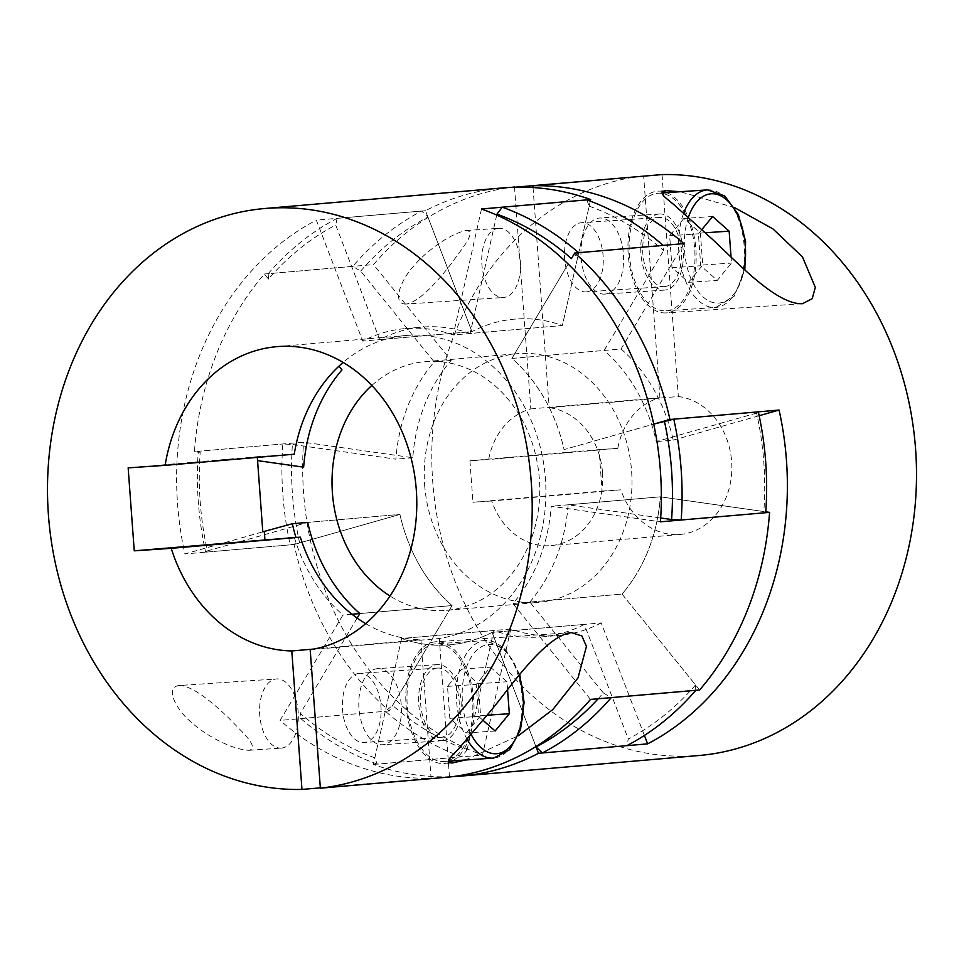 <?xml version="1.0" encoding="UTF-8"?>
<svg xmlns="http://www.w3.org/2000/svg" width="964" height="964" viewBox="0 0 964 964"><rect width="100%" height="100%" fill="white"/><g stroke="black" fill="none" stroke-linecap="round" stroke-linejoin="round"><path stroke-width="0.72" stroke-dasharray="4.82 3.62" d="M590.281 201.163L562.361 325.519L453.225 334.954A159.458 132.502 -94.9 0 0 407.302 328.423A159.458 132.502 -94.9 0 0 405.229 328.579A159.458 132.502 -94.9 0 0 362.777 341.075L316.361 220.141A291.188 241.964 -94.9 0 0 184.919 553.951L262.798 531.827M586.811 199.873L589.161 206.175L562.361 325.519A159.458 132.502 -94.9 0 0 516.439 318.988A159.458 132.502 -94.9 0 0 514.366 319.144A159.458 132.502 -94.9 0 0 471.926 331.628L362.777 341.075M465.335 760.006L518.319 735.749M310.191 649.712L439.319 638.542A152.529 126.742 -94.9 0 0 545.431 478.903A152.529 126.742 -94.9 0 0 405.832 335.496A152.529 126.742 -94.9 0 0 343.112 362.44M365.705 623.636A152.529 126.742 -94.9 0 0 420.919 639.783L314.095 649.025M128.152 467.865L257.28 456.683L257.328 457.382M294.261 454.189L257.28 456.683M359.186 673.366A34.668 19.28 86.1 0 0 342.497 709.42A34.668 19.28 86.1 0 0 364.067 742.521A34.668 19.28 86.1 0 0 364.259 742.509A34.668 19.28 86.1 0 0 380.949 706.455A34.668 19.28 86.1 0 0 359.391 673.354A34.668 19.28 86.1 0 0 359.186 673.366M420.919 639.783L431.089 778.261L320.337 787.841M481.506 208.983L453.225 334.954M590.498 699.418L512.908 603.536A159.458 132.502 -94.9 0 0 551.203 506.269L660.436 521.813M449.477 777.02L439.319 638.542M294.394 537.563A159.458 132.502 -94.9 0 0 342.943 615.02L280.126 720.397A291.188 241.964 -94.9 0 0 431.089 778.261M435.583 643.88A58.937 32.788 86.1 0 0 407.218 705.166A58.937 32.788 86.1 0 0 443.874 761.452A58.937 32.788 86.1 0 0 444.211 761.427A58.937 32.788 86.1 0 0 472.589 700.129A58.937 32.788 86.1 0 0 435.921 643.856A58.937 32.788 86.1 0 0 435.583 643.88M437.367 668.076A34.668 19.28 86.1 0 0 420.678 704.13A34.668 19.28 86.1 0 0 442.235 737.243A34.668 19.28 86.1 0 0 442.44 737.219A34.668 19.28 86.1 0 0 459.129 701.165A34.668 19.28 86.1 0 0 437.56 668.064A34.668 19.28 86.1 0 0 437.367 668.076M442.693 740.677A38.138 21.208 86.1 0 0 461.045 701.021A38.138 21.208 86.1 0 0 437.331 664.606A38.138 21.208 86.1 0 0 437.102 664.63A38.138 21.208 86.1 0 0 418.75 704.286A38.138 21.208 86.1 0 0 442.476 740.701A38.138 21.208 86.1 0 0 442.693 740.677M377.322 668.667A38.138 21.208 -93.9 0 1 377.551 668.642A38.138 21.208 -93.9 0 1 401.265 705.058A38.138 21.208 -93.9 0 1 382.913 744.726A38.138 21.208 -93.9 0 1 382.684 744.738A38.138 21.208 -93.9 0 1 358.969 708.323A38.138 21.208 -93.9 0 1 377.322 668.667M452.646 760.861A61.009 33.945 86.1 0 0 472.938 692.441A61.009 33.945 86.1 0 0 435.788 641.783A61.009 33.945 86.1 0 0 435.427 641.807A61.009 33.945 86.1 0 0 406.061 705.262A61.009 33.945 86.1 0 0 444.018 763.524A61.009 33.945 86.1 0 0 444.368 763.5A61.009 33.945 86.1 0 0 448.959 762.524M281.488 748.1A34.668 19.28 86.1 0 0 298.177 712.047A34.668 19.28 86.1 0 0 276.608 678.945A34.668 19.28 86.1 0 0 276.415 678.957A34.668 19.28 86.1 0 0 259.726 715.011A34.668 19.28 86.1 0 0 281.283 748.112A34.668 19.28 86.1 0 0 281.488 748.1M178.774 685.561C193.125 685.055 216.31 706.01 229.95 719.264C242.795 732.797 259.653 747.522 249.11 750.293C232.637 749.847 206.525 736.002 191.607 722.554C175.689 709.504 165.073 687.477 178.774 685.561L276.608 678.945M249.11 750.293L281.283 748.112M496.713 215.093L470.131 333.496L562.361 325.519A159.458 132.502 -94.9 0 0 514.366 319.144A159.458 132.502 -94.9 0 0 471.926 331.628L425.51 210.706A291.188 241.964 85.1 0 1 503.015 187.896M425.51 210.706L316.361 220.141M294.056 544.503L399.94 514.427A159.458 132.502 -94.9 0 0 452.08 605.573L389.263 710.962A291.188 241.964 85.1 0 1 294.056 544.503L184.919 553.951M389.263 710.962L280.126 720.397M299.635 542.925A284.26 236.204 85.1 0 1 292.441 493.942A284.26 236.204 85.1 0 1 292.405 444.464L282.813 443.982A291.188 241.964 -94.9 0 0 282.85 494.653A291.188 241.964 -94.9 0 0 290.212 544.841L299.635 542.925L399.94 514.427L307.709 522.404L399.94 514.427A159.458 132.502 -94.9 0 0 452.08 605.573L359.849 613.55L452.08 605.573L392.577 705.407L385.419 711.287A291.188 241.964 -94.9 0 0 461.744 756.812L467.07 749.847A284.26 236.204 85.1 0 1 392.577 705.407M351.993 614.237L342.943 615.02M699.635 689.983L622.045 594.089L512.908 603.536M695.791 690.308L695.55 684.934L622.045 594.089A159.458 132.502 -94.9 0 0 660.34 496.822L551.203 506.269M598.126 698.767A284.26 236.204 -94.9 0 0 603.319 692.911L529.814 602.066L622.045 594.089A159.458 132.502 -94.9 0 0 660.34 496.822L765.802 511.836M507.558 689.634L506.98 681.777L490.435 667.148L476.24 684.44L478.59 716.373L483.097 720.373M466.383 732.953L480.59 715.662L478.24 683.729L461.696 669.088L447.501 686.38L449.839 718.325L466.383 732.953L495.135 731.013M449.839 718.325L478.59 716.373M447.501 686.38L476.24 684.44M461.696 669.088L490.435 667.148M478.24 683.729L506.98 681.777M480.59 715.662L487.29 715.204M371.803 385.479A124.802 103.702 85.1 0 1 425.124 361.657A124.802 103.702 85.1 0 1 539.358 479A124.802 103.702 85.1 0 1 446.645 610.32A124.802 103.702 85.1 0 1 390.022 596.017M424.642 485A124.802 103.702 -94.9 0 0 538.876 602.343A124.802 103.702 -94.9 0 0 631.589 471.022A124.802 103.702 -94.9 0 0 517.355 353.68A124.802 103.702 -94.9 0 0 424.642 485M198.271 451.297L200.175 452.453A284.26 236.204 -94.9 0 0 200.211 501.919A284.26 236.204 -94.9 0 0 207.405 550.902L205.669 552.155A291.188 241.964 85.1 0 1 198.307 501.979A291.188 241.964 85.1 0 1 198.271 451.297L282.813 443.982M205.669 552.155L290.212 544.841M758.331 411.845L756.595 413.098A284.26 236.204 85.1 0 1 763.789 462.081A284.26 236.204 85.1 0 1 763.825 511.547L765.729 512.703M589.161 206.175A284.26 236.204 85.1 0 1 663.654 250.616L663.124 245.398M578.581 252.713L571.423 258.593M695.55 684.934A284.26 236.204 85.1 0 1 628.287 738.954L626.889 745.654M603.319 692.911L611.248 697.623M377.189 764.127A291.188 241.964 85.1 0 1 300.876 718.602L300.346 713.384A284.26 236.204 -94.9 0 0 374.839 757.825L377.189 764.127L461.744 756.812M300.876 718.602L385.419 711.287M683.874 243.603L621.057 348.98L511.92 358.427A159.458 132.502 85.1 0 1 564.061 449.573L653.713 424.1L564.061 449.573A159.458 132.502 -94.9 0 0 511.92 358.427L568.158 264.064L511.92 358.427L604.151 350.45L663.654 250.616M470.131 333.496A159.458 132.502 -94.9 0 0 422.136 327.121A159.458 132.502 -94.9 0 0 379.696 339.605L335.713 225.046A284.26 236.204 -94.9 0 0 268.45 279.066L264.365 274.017A291.188 241.964 -94.9 0 0 194.427 451.634L303.564 442.187L412.797 457.731A159.458 132.502 85.1 0 1 451.092 360.464L373.502 264.582A291.188 241.964 85.1 0 1 511.486 187.353M194.427 451.634L200.175 452.453M207.405 550.902L307.709 522.404M357.15 618.081L300.346 713.384M374.839 757.825L401.639 638.481A159.458 132.502 -94.9 0 0 449.634 644.856A159.458 132.502 -94.9 0 0 492.074 632.372L535.912 746.57L492.074 632.372L584.304 624.395L628.287 738.954M529.814 602.066A159.458 132.502 -94.9 0 0 568.109 504.811L660.689 517.981M756.595 413.098L656.291 441.596A159.458 132.502 -94.9 0 0 604.151 350.45M568.109 504.811L660.34 496.822L763.825 511.547M467.07 749.847L493.869 630.504A159.458 132.502 -94.9 0 0 541.864 636.879A159.458 132.502 -94.9 0 0 584.304 624.395M268.45 279.066L268.209 273.692L352.752 266.377L360.681 271.089L434.186 361.934A159.458 132.502 -94.9 0 0 395.891 459.189L292.405 444.464M360.681 271.089A284.26 236.204 85.1 0 1 427.944 217.069L421.666 211.032A291.188 241.964 -94.9 0 0 352.752 266.377M379.696 339.605L471.926 331.628L427.944 217.069M268.209 273.692A291.188 241.964 85.1 0 1 337.111 218.346L421.666 211.032M337.111 218.346L335.713 225.046M412.797 457.731L395.891 459.189M451.092 360.464L434.186 361.934M644.41 735.436L601.223 622.925L492.074 632.372A159.458 132.502 85.1 0 1 449.634 644.856A159.458 132.502 85.1 0 1 447.561 645.012A159.458 132.502 85.1 0 1 401.639 638.481L493.869 630.504M621.057 348.98A159.458 132.502 85.1 0 1 673.197 440.138L656.291 441.596M601.223 622.925A159.458 132.502 85.1 0 1 558.771 635.421A159.458 132.502 85.1 0 1 556.698 635.577A159.458 132.502 85.1 0 1 510.775 629.046L482.494 755.017A291.188 241.964 85.1 0 1 303.564 442.187M734.725 207.694L680.307 191.728M699.249 755.487A291.188 241.964 85.1 0 1 695.478 755.776A291.188 241.964 85.1 0 1 433.173 487.218A291.188 241.964 85.1 0 1 643.639 175.81M602.512 472.661A69.336 57.611 85.1 0 1 550.998 545.624A69.336 57.611 85.1 0 1 491.712 500.991L620.84 489.82A69.336 57.611 -94.9 0 0 680.126 534.454A69.336 57.611 -94.9 0 0 731.628 461.491A69.336 57.611 -94.9 0 0 678.331 396.505L549.215 407.676A69.336 57.611 85.1 0 1 602.512 472.661M530.815 408.917L659.942 397.746A69.336 57.611 -94.9 0 0 617.791 448.344L488.664 459.515A69.336 57.611 85.1 0 1 530.815 408.917L514.535 187.233M469.926 460.78L599.054 449.61L602.09 491.086L472.975 502.268L469.926 460.78L488.664 459.515M617.791 448.344L599.054 449.61M491.712 500.991L472.975 502.268M602.09 491.086L620.84 489.82M586.425 291.875A34.668 19.28 86.1 0 0 603.115 255.822A34.668 19.28 86.1 0 0 581.545 222.72A34.668 19.28 86.1 0 0 581.34 222.732A34.668 19.28 86.1 0 0 564.651 258.786A34.668 19.28 86.1 0 0 586.22 291.899A34.668 19.28 86.1 0 0 586.425 291.875M659.942 397.746L643.663 176.159M662.039 174.568L678.331 396.505M666.377 310.794A58.937 32.788 86.1 0 0 694.743 249.507A58.937 32.788 86.1 0 0 658.087 193.222A58.937 32.788 86.1 0 0 657.737 193.258A58.937 32.788 86.1 0 0 629.371 254.544A58.937 32.788 86.1 0 0 666.028 310.818A58.937 32.788 86.1 0 0 666.377 310.794M664.594 286.597A34.668 19.28 86.1 0 0 681.283 250.544A34.668 19.28 86.1 0 0 659.725 217.442A34.668 19.28 86.1 0 0 659.521 217.454A34.668 19.28 86.1 0 0 642.831 253.508A34.668 19.28 86.1 0 0 664.401 286.609A34.668 19.28 86.1 0 0 664.594 286.597M659.268 213.996A38.138 21.208 86.1 0 0 640.903 253.653A38.138 21.208 86.1 0 0 664.63 290.068A38.138 21.208 86.1 0 0 664.847 290.056A38.138 21.208 86.1 0 0 683.211 250.399A38.138 21.208 86.1 0 0 659.484 213.984A38.138 21.208 86.1 0 0 659.268 213.996M605.067 294.092A38.138 21.208 -93.9 0 1 604.85 294.104A38.138 21.208 -93.9 0 1 581.123 257.689A38.138 21.208 -93.9 0 1 599.488 218.033A38.138 21.208 -93.9 0 1 599.704 218.021A38.138 21.208 -93.9 0 1 623.431 254.436A38.138 21.208 -93.9 0 1 605.067 294.092M662.654 191.414A61.009 33.945 86.1 0 0 657.942 191.149A61.009 33.945 86.1 0 0 657.593 191.173A61.009 33.945 86.1 0 0 628.215 254.629A61.009 33.945 86.1 0 0 666.172 312.902A61.009 33.945 86.1 0 0 666.522 312.866A61.009 33.945 86.1 0 0 696.165 257.388A61.009 33.945 86.1 0 0 666.847 192.631M498.569 228.335A34.668 19.28 86.1 0 0 481.88 264.377A34.668 19.28 86.1 0 0 503.449 297.49A34.668 19.28 86.1 0 0 503.642 297.478A34.668 19.28 86.1 0 0 520.331 261.425A34.668 19.28 86.1 0 0 498.774 228.311A34.668 19.28 86.1 0 0 498.569 228.335M406.013 304.07C392.215 304.54 399.506 281.524 413.399 266.401C426.1 251.146 449.995 233.662 466.19 230.517C476.975 231.348 462.491 247.929 451.67 263.124C440.114 278.03 420.256 302.118 406.013 304.07L503.449 297.49M466.19 230.517L498.774 228.311M510.775 629.046L401.639 638.481L373.345 764.452A291.188 241.964 -94.9 0 0 452.514 776.647M373.345 764.452L482.494 755.017M264.365 274.017L373.502 264.582M533.044 187.546L549.215 407.676M673.197 440.138L759.162 415.713M701.925 229.516L698.394 233.818L700.744 265.751L717.288 280.391L731.483 263.088L731.049 257.075M683.85 218.454L669.655 235.758L672.004 267.691L688.549 282.332L702.744 265.028L700.394 233.095L683.85 218.454L712.601 216.514M700.394 233.095L705.419 232.758M702.744 265.028L731.483 263.088M688.549 282.332L717.288 280.391M672.004 267.691L700.744 265.751M669.655 235.758L698.394 233.818M519.138 675.234A54.767 30.474 86.1 0 0 488.772 644.458A54.767 30.474 86.1 0 0 463.768 677.331A54.767 30.474 86.1 0 0 471.191 734.508M467.058 739.207A58.937 32.788 -93.9 0 1 457.912 677.005A58.937 32.788 -93.9 0 1 485.025 640.542A58.937 32.788 -93.9 0 1 485.362 640.518A58.937 32.788 -93.9 0 1 522.018 696.791A58.937 32.788 -93.9 0 1 493.652 758.078M688.404 217.298A54.767 30.474 86.1 0 0 689.489 274.969A54.767 30.474 86.1 0 0 718.951 303.07A54.767 30.474 86.1 0 0 744.136 269.269M707.516 189.884A58.937 32.788 -93.9 0 1 744.184 246.169A58.937 32.788 -93.9 0 1 715.806 307.456A58.937 32.788 -93.9 0 1 715.469 307.48A58.937 32.788 -93.9 0 1 683.633 275.861A58.937 32.788 -93.9 0 1 683.657 213.165M276.704 346.666L405.832 335.496M448.561 761.138L443.874 761.452M442.235 737.243L364.067 742.521M437.331 664.606L377.551 668.642M571.748 632.589L435.788 641.783M405.229 328.579L422.136 327.121M452.152 762.97L444.018 763.524M442.476 740.701L382.684 744.738M437.56 668.064L359.391 673.354M519.741 674.499L505.473 649.158L485.362 640.518L435.921 643.856M446.645 610.32L538.876 602.343M425.124 361.657L517.355 353.68M541.864 636.879L558.771 635.421M680.126 534.454L550.998 545.624M666.028 310.818L715.866 307.456L734.207 296.249L744.835 269.908M662.015 192.957L658.087 193.222M659.725 217.442L581.545 222.72M664.63 290.068L604.85 294.104M802.132 303.708L666.172 312.902M666.088 190.607L657.942 191.149M659.484 213.984L599.704 218.021M664.401 286.609L586.22 291.899"/><path stroke-width="1.45" d="M518.319 735.749L552.842 709.528L578.038 677.825L586.437 646.446L581.882 635.951L571.399 632.613C545.564 635.746 512.197 684.753 491.194 710.335L461.358 745.558C454.273 754.366 442.404 763.066 452.502 762.946L465.335 760.006M320.361 788.191A291.188 241.964 -94.9 0 0 530.827 476.782A291.188 241.964 -94.9 0 0 268.522 208.224A291.188 241.964 -94.9 0 0 264.751 208.513A291.188 241.964 -94.9 0 0 48.2 511.679A291.188 241.964 -94.9 0 0 301.961 789.432L291.791 650.953A152.529 126.742 85.1 0 1 171.231 548.335L134.249 550.83L128.152 467.865L165.133 465.359A152.529 126.742 85.1 0 1 276.704 346.666A152.529 126.742 85.1 0 1 416.315 490.074A152.529 126.742 85.1 0 1 310.191 649.712L320.361 788.191L449.477 777.02A291.188 241.964 -94.9 0 0 590.498 699.418L699.635 689.983A291.188 241.964 85.1 0 0 769.573 512.366L660.436 521.813A291.188 241.964 -94.9 0 0 481.506 208.983L590.655 199.548L590.281 201.163M264.751 208.513L503.015 187.896A291.188 241.964 85.1 0 1 506.787 187.606A291.188 241.964 85.1 0 1 590.655 199.548M343.112 362.44A152.529 126.742 -94.9 0 0 294.261 454.189L165.133 465.359M257.328 457.382L262.798 531.827L292.345 523.729A159.458 132.502 -94.9 0 0 295.924 537.43L300.358 537.165A152.529 126.742 -94.9 0 0 365.705 623.636M295.924 537.43L134.249 550.83M171.231 548.335L300.358 537.165M314.095 649.025L291.791 650.953M264.329 531.694L264.907 539.527M320.337 787.841L301.961 789.432M448.959 762.524A61.009 33.945 86.1 0 0 452.646 760.861M351.993 614.237L359.849 613.55A159.458 132.502 -94.9 0 1 307.709 522.404L292.345 523.729M765.802 511.836L769.573 512.366M483.097 720.373L495.135 731.013L509.329 713.721L507.558 689.634M487.29 715.204L509.329 713.721M673.788 419.159A291.188 241.964 85.1 0 1 681.15 469.348A291.188 241.964 85.1 0 1 681.187 520.018L765.729 512.703A291.188 241.964 -94.9 0 0 765.693 462.021A291.188 241.964 -94.9 0 0 758.331 411.845L673.788 419.159L653.713 424.1L669.944 419.497A291.188 241.964 -94.9 0 0 574.737 253.038L683.874 243.603A291.188 241.964 85.1 0 0 532.911 185.739L533.044 187.546M681.187 520.018L671.595 519.536A284.26 236.204 -94.9 0 0 671.559 470.058A284.26 236.204 -94.9 0 0 664.365 421.075M390.022 596.017A124.802 103.702 85.1 0 1 332.411 492.978A124.802 103.702 85.1 0 1 371.803 385.479M578.581 252.713L663.124 245.398A291.188 241.964 -94.9 0 0 586.811 199.873L502.256 207.188A291.188 241.964 85.1 0 1 578.581 252.713M574.737 253.038L571.423 258.593A284.26 236.204 -94.9 0 0 496.93 214.153L502.256 207.188M542.334 752.968A291.188 241.964 85.1 0 0 611.248 697.623L695.791 690.308A291.188 241.964 -94.9 0 1 626.889 745.654L542.334 752.968L536.056 746.931A284.26 236.204 -94.9 0 0 598.126 698.767M496.93 214.153L496.713 215.093M338.942 366.175L341.955 369.911A159.458 132.502 -94.9 0 0 303.66 467.178L257.569 460.611L303.66 467.178A159.458 132.502 85.1 0 1 341.955 369.911L338.942 366.175M359.849 613.55L357.15 618.081M452.514 776.647A291.188 241.964 -94.9 0 0 457.213 776.394A291.188 241.964 -94.9 0 0 460.985 776.104A291.188 241.964 -94.9 0 0 538.49 753.294L536.056 746.931M660.689 517.981L671.595 519.536M680.307 191.728L665.726 190.631C655.713 192.342 668.896 199.656 677.09 207.549L711.818 238.771C736.52 261.581 776.49 305.01 802.494 303.684L812.194 298.72L815.315 287.38L802.482 256.942L772.911 228.878L734.725 207.694M532.911 185.739L662.039 174.568A291.188 241.964 85.1 0 1 915.8 452.321A291.188 241.964 85.1 0 1 699.249 755.487L460.985 776.104M669.944 419.497L779.081 410.049A291.188 241.964 85.1 0 1 647.639 743.859L644.41 735.436M538.49 753.294L647.639 743.859M643.663 176.159L514.535 187.233M666.847 192.631A61.009 33.945 86.1 0 0 662.654 191.414M511.486 187.353A291.188 241.964 85.1 0 1 514.523 186.98M759.162 415.713L779.081 410.049M731.049 257.075L729.146 231.155L712.601 216.514L701.925 229.516M705.419 232.758L729.146 231.155M471.191 734.508A54.767 30.474 86.1 0 0 496.797 753.703A54.767 30.474 86.1 0 0 519.138 675.234M493.652 758.078A58.937 32.788 -93.9 0 1 493.303 758.114A58.937 32.788 -93.9 0 1 467.058 739.207M744.136 269.269A54.767 30.474 86.1 0 0 710.926 193.824A54.767 30.474 86.1 0 0 688.404 217.298M683.657 213.165A58.937 32.788 -93.9 0 1 707.178 189.908A58.937 32.788 -93.9 0 1 707.516 189.884L662.015 192.957M448.561 761.138L493.701 758.078L509.703 749.667L520.524 729.555L524.103 702.407L519.741 674.499M744.835 269.908L745.582 241.362L738.352 214.562L724.735 195.921L707.516 189.884"/></g></svg>
